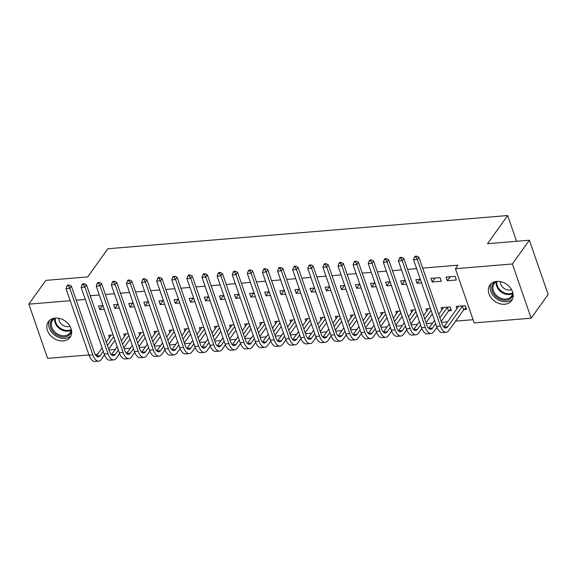 <?xml version="1.0" encoding="UTF-8"?>
<svg xmlns="http://www.w3.org/2000/svg" width="577" height="577" viewBox="0 0 577 577"><rect width="100%" height="100%" fill="white"/><g stroke="black" fill="none" stroke-linecap="round" stroke-linejoin="round"><path stroke-width="0.87" d="M55.284 318.078A13.365 10.364 35.6 0 1 68.793 324.462A13.365 10.364 35.6 0 1 70.113 337.285A13.365 10.364 35.6 0 1 63.196 340.942A13.365 10.364 35.6 0 1 49.687 334.559A13.365 10.364 35.6 0 1 48.367 321.735A13.365 10.364 35.6 0 1 55.284 318.078M496.811 281.396A13.365 10.364 35.6 0 1 510.32 287.779A13.365 10.364 35.6 0 1 511.64 300.603A13.365 10.364 35.6 0 1 504.724 304.252A13.365 10.364 35.6 0 1 491.207 297.869A13.365 10.364 35.6 0 1 489.895 285.045A13.365 10.364 35.6 0 1 496.811 281.396M109.017 349.95L115.234 349.431M124.127 348.696L130.344 348.176M139.237 347.441L145.454 346.921M154.347 346.186L160.565 345.666M169.458 344.931L175.675 344.411M184.568 343.676L190.785 343.156M199.678 342.421L205.895 341.901M214.788 341.166L221.005 340.646M229.898 339.903L236.116 339.391M245.009 338.649L251.226 338.136M260.119 337.394L266.336 336.881M275.229 336.139L281.446 335.626M290.339 334.884L296.556 334.371M305.449 333.629L311.667 333.117M320.56 332.374L326.777 331.854M335.67 331.119L341.894 330.599M350.78 329.864L357.004 329.344M365.89 328.609L372.115 328.089M381 327.354L387.225 326.834M396.111 326.099L402.335 325.579M411.228 324.844L417.445 324.324M426.338 323.589L432.555 323.07M441.448 322.334L447.665 321.815M455.578 321.158L473.075 319.701M97.607 354.206L95.162 354.415M88.973 354.927L47.624 358.36L28.85 304.144L70.199 300.711M28.85 304.144L45.843 280.393L87.697 276.917L107.841 248.759L507.659 215.538L487.522 243.696L529.376 240.22L548.15 294.429L531.157 318.187L474.193 322.918L455.419 268.709L512.383 263.97L531.157 318.187M516.574 241.28L507.659 215.538M124.582 336.369L123.766 334.025L128.245 333.657M118.097 304.353L113.619 304.721L114.888 308.385L119.36 308.017M154.802 333.859L153.987 331.515L158.466 331.148M148.318 301.843L143.839 302.211L145.108 305.875L149.587 305.5M185.022 331.349L184.207 329.005L188.686 328.638M178.538 299.326L174.059 299.701L175.329 303.365L179.808 302.99M215.243 328.84L214.428 326.495L218.907 326.12M208.759 296.816L204.28 297.191L205.549 300.855L210.028 300.48M245.463 326.33L244.648 323.985L249.127 323.61M238.979 294.306L234.5 294.681L235.769 298.345L240.248 297.97M275.683 323.812L274.876 321.476L279.347 321.1M269.199 291.796L264.728 292.171L265.99 295.828L270.469 295.46M305.904 321.302L305.096 318.966L309.568 318.591M299.42 289.286L294.948 289.654L296.21 293.318L300.689 292.95M336.124 318.792L335.316 316.448L339.788 316.081M329.64 286.776L325.168 287.144L326.438 290.808L330.909 290.44M366.345 316.283L365.537 313.938L370.008 313.571M359.86 284.266L355.389 284.634L356.658 288.298L361.13 287.93M396.565 313.773L395.757 311.429L400.229 311.061M390.081 281.749L385.609 282.124L386.878 285.788L391.35 285.413M426.785 311.263L425.977 308.919L430.449 308.544M420.301 279.239L415.829 279.614L417.099 283.278L421.571 282.903M464.081 309.524L466.533 309.315L465.264 305.651L456.198 306.409L457.006 308.753M455.116 276.347L446.05 277.104L447.319 280.768L456.385 280.011L455.116 276.347M455.419 268.709L457.936 265.189L422.674 268.117M416.623 268.615L407.564 269.372M401.513 269.877L392.454 270.627M386.402 271.132L377.344 271.882M371.292 272.387L362.233 273.137M356.182 273.642L347.123 274.392M341.072 274.897L332.006 275.647M325.962 276.152L316.896 276.902M310.852 277.407L301.785 278.157M295.741 278.662L286.675 279.412M280.631 279.917L271.565 280.674M265.521 281.172L256.455 281.929M250.411 282.427L241.345 283.184M235.301 283.682L226.234 284.439M220.19 284.937L211.124 285.694M205.08 286.192L196.014 286.949M189.97 287.454L180.904 288.204M174.86 288.709L165.794 289.459M159.75 289.964L150.684 290.714M144.639 291.219L135.573 291.969M129.529 292.474L120.463 293.224M114.419 293.729L105.353 294.479M99.309 294.984L90.243 295.734M440.006 277.602L430.94 278.359L432.209 282.023L441.275 281.266L440.006 277.602M448.971 310.779L451.423 310.57L450.154 306.906L441.088 307.664L441.895 310.008M405.191 280.494L400.719 280.869L401.989 284.533L406.46 284.158M411.675 312.518L410.867 310.174L415.339 309.806M374.971 283.011L370.499 283.379L371.768 287.043L376.24 286.668M381.455 315.028L380.647 312.684L385.119 312.316M344.75 285.521L340.279 285.889L341.548 289.553L346.02 289.185M351.234 317.538L350.427 315.193L354.898 314.826M314.53 288.031L310.058 288.399L311.328 292.063L315.799 291.695M321.014 320.047L320.206 317.703L324.678 317.336M284.31 290.541L279.838 290.916L281.1 294.573L285.579 294.205M290.794 322.557L289.986 320.221L294.458 319.846M254.089 293.051L249.617 293.426L250.88 297.09L255.359 296.715M260.573 325.075L259.758 322.731L264.237 322.355M223.869 295.561L219.39 295.936L220.659 299.6L225.138 299.225M230.353 327.585L229.538 325.24L234.017 324.865M193.648 298.071L189.169 298.446L190.439 302.11L194.918 301.735M200.132 330.094L199.317 327.75L203.796 327.375M163.428 300.588L158.949 300.956L160.218 304.62L164.697 304.245M169.912 332.604L169.097 330.26L173.576 329.893M133.208 303.098L128.729 303.466L129.998 307.13L134.477 306.762M139.692 335.114L138.877 332.77L143.356 332.402M102.987 305.608L98.508 305.976L99.778 309.64L104.249 309.272M109.471 337.624L108.656 335.28L113.135 334.912M76.243 300.213L85.309 299.456M529.376 240.22L512.383 263.97M450.183 276.758L447.319 280.768M435.072 278.013L432.209 282.023M419.962 279.268L417.099 283.278M404.852 280.523L401.989 284.533M389.742 281.778L386.878 285.788M374.632 283.033L371.768 287.043M359.521 284.295L356.658 288.298M344.411 285.55L341.548 289.553M329.301 286.805L326.438 290.808M314.191 288.06L311.328 292.063M299.081 289.315L296.21 293.318M283.971 290.57L281.1 294.573M268.86 291.825L265.99 295.828M253.75 293.08L250.88 297.09M238.64 294.335L235.769 298.345M223.53 295.59L220.659 299.6M208.42 296.845L205.549 300.855M193.309 298.1L190.439 302.11M178.199 299.355L175.329 303.365M163.089 300.61L160.218 304.62M147.979 301.865L145.108 305.875M132.869 303.127L129.998 307.13M117.758 304.382L114.888 308.385M102.641 305.637L99.778 309.64M466.079 308.017L463.692 309.813L462.422 306.149L447.658 326.784A8.568 3.996 -94.7 0 1 445.833 328.003A8.568 3.996 -94.7 0 1 441.975 323.863L418.916 257.263L417.344 259.462L440.402 326.063A12.853 5.986 85.3 0 0 446.187 332.273A12.853 5.986 85.3 0 0 448.928 330.448L463.692 309.813M462.422 306.149L462.812 305.86M458.65 306.207L443.879 327.101A8.568 3.996 -94.7 0 1 443.857 327.137M416.017 256.996L416.652 256.116L415.137 256.238L414.51 257.118L416.017 256.996L417.344 259.462L413.565 259.78L436.623 326.373A12.853 5.986 85.3 0 0 442.408 332.583L446.187 332.273M413.565 259.78L414.51 257.118M416.652 256.116L418.916 257.263M450.969 309.272L448.581 311.068L447.312 307.404L439.876 317.797M435.685 323.661L432.548 328.046A8.568 3.996 -94.7 0 1 430.723 329.258A8.568 3.996 -94.7 0 1 426.865 325.118L403.806 258.518L402.227 260.717L425.292 327.318A12.853 5.986 85.3 0 0 431.077 333.528A12.853 5.986 85.3 0 0 433.817 331.703L436.969 327.296M441.145 321.461L448.581 311.068M447.312 307.404L447.702 307.115M443.54 307.462L438.715 314.451M434.524 320.314L428.769 328.356A8.568 3.996 -94.7 0 1 428.747 328.392M400.907 258.251L401.542 257.371L400.027 257.493L399.399 258.373L400.907 258.251L402.227 260.717L398.455 261.035L421.513 327.628A12.853 5.986 85.3 0 0 427.297 333.838L431.077 333.528M398.455 261.035L399.399 258.373M401.542 257.371L403.806 258.518M420.575 324.916L417.438 329.301A8.568 3.996 -94.7 0 1 415.613 330.513A8.568 3.996 -94.7 0 1 411.754 326.373L388.696 259.773L387.117 261.972L410.182 328.573A12.853 5.986 85.3 0 0 415.967 334.783A12.853 5.986 85.3 0 0 418.707 332.958L421.859 328.551M426.035 322.716L432.317 313.938M431.048 310.275L424.766 319.052M428.43 308.717L423.605 315.706M419.414 321.569L413.659 329.611A8.568 3.996 -94.7 0 1 413.637 329.647M385.797 259.506L386.431 258.626L384.917 258.748L384.289 259.628L385.797 259.506L387.117 261.972L383.344 262.29L406.403 328.883A12.853 5.986 85.3 0 0 412.187 335.093L415.967 334.783M383.344 262.29L384.289 259.628M386.431 258.626L388.696 259.773M513.126 294.328A11.569 8.972 35.6 0 1 513.076 294.573A11.569 8.972 35.6 0 1 500.396 299.348A11.569 8.972 35.6 0 1 491.986 286.149A11.569 8.972 35.6 0 1 495.354 281.612M497.093 281.374A10.711 8.309 -144.4 0 0 494.136 283.689A10.711 8.309 -144.4 0 0 493.083 286.019A10.711 8.309 -144.4 0 0 499.401 297.552A10.711 8.309 -144.4 0 0 511.554 296.152A10.711 8.309 -144.4 0 0 512.607 293.823A10.711 8.309 -144.4 0 0 512.787 292.604M491.063 283.74A13.278 10.299 -144.4 0 0 490.421 285.528A13.278 10.299 -144.4 0 0 497.54 299.405A13.278 10.299 -144.4 0 0 512.499 299.074M500.353 281.598A7.624 5.914 -144.4 0 0 503.995 288.312A7.624 5.914 -144.4 0 0 511.525 289.589M71.598 331.01A11.569 8.972 35.6 0 1 71.548 331.256A11.569 8.972 35.6 0 1 58.868 336.038A11.569 8.972 35.6 0 1 50.459 322.832A11.569 8.972 35.6 0 1 53.827 318.295M55.565 318.064A10.711 8.309 -144.4 0 0 52.608 320.372A10.711 8.309 -144.4 0 0 51.555 322.709A10.711 8.309 -144.4 0 0 57.873 334.234A10.711 8.309 -144.4 0 0 70.026 332.835A10.711 8.309 -144.4 0 0 71.079 330.506A10.711 8.309 -144.4 0 0 71.259 329.287M49.535 320.43A13.278 10.299 -144.4 0 0 48.894 322.211A13.278 10.299 -144.4 0 0 56.012 336.088A13.278 10.299 -144.4 0 0 70.971 335.764M58.832 318.28A7.624 5.914 -144.4 0 0 62.467 324.995A7.624 5.914 -144.4 0 0 69.997 326.272M405.465 326.171L402.328 330.556A8.568 3.996 -94.7 0 1 400.503 331.768A8.568 3.996 -94.7 0 1 396.644 327.628L373.586 261.028L372.006 263.227L395.072 329.828A12.853 5.986 85.3 0 0 400.856 336.038A12.853 5.986 85.3 0 0 403.597 334.22L406.749 329.806M410.925 323.971L417.207 315.193M415.938 311.53L409.656 320.307M413.32 309.972L408.494 316.961M404.304 322.824L398.548 330.866A8.568 3.996 -94.7 0 1 398.527 330.902M370.686 260.761L371.321 259.881L369.807 260.003L369.179 260.883L370.686 260.761L372.006 263.227L368.234 263.545L391.293 330.138A12.853 5.986 85.3 0 0 397.077 336.348L400.856 336.038M368.234 263.545L369.179 260.883M371.321 259.881L373.586 261.028M390.355 327.426L387.217 331.811A8.568 3.996 -94.7 0 1 385.393 333.023A8.568 3.996 -94.7 0 1 381.534 328.883L358.476 262.29L356.896 264.49L379.962 331.083A12.853 5.986 85.3 0 0 385.746 337.293A12.853 5.986 85.3 0 0 388.487 335.475L391.639 331.061M395.815 325.226L402.097 316.448M400.827 312.784L394.545 321.562M398.209 311.227L393.384 318.215M389.194 324.079L383.438 332.121A8.568 3.996 -94.7 0 1 383.416 332.157M355.576 262.016L356.211 261.136L354.696 261.258L354.069 262.138L355.576 262.016L356.896 264.49L353.124 264.8L376.182 331.393A12.853 5.986 85.3 0 0 381.967 337.603L385.746 337.293M353.124 264.8L354.069 262.138M356.211 261.136L358.476 262.29M375.245 328.681L372.107 333.066A8.568 3.996 -94.7 0 1 370.283 334.278A8.568 3.996 -94.7 0 1 366.424 330.138L343.365 263.545L341.786 265.745L364.852 332.338A12.853 5.986 85.3 0 0 370.636 338.548A12.853 5.986 85.3 0 0 373.377 336.73L376.529 332.323M380.705 326.481L386.987 317.703M385.717 314.039L379.435 322.824M383.099 312.482L378.274 319.478M374.084 325.334L368.328 333.376A8.568 3.996 -94.7 0 1 368.306 333.412M340.466 263.271L341.094 262.391L339.586 262.513L338.959 263.393L340.466 263.271L341.786 265.745L338.014 266.055L361.072 332.648A12.853 5.986 85.3 0 0 366.857 338.858L370.636 338.548M338.014 266.055L338.959 263.393M341.094 262.391L343.365 263.545M360.135 329.936L356.997 334.321A8.568 3.996 -94.7 0 1 355.172 335.533A8.568 3.996 -94.7 0 1 351.314 331.393L328.248 264.8L326.676 267L349.741 333.593A12.853 5.986 85.3 0 0 355.526 339.803A12.853 5.986 85.3 0 0 358.267 337.985L361.418 333.578M365.594 327.743L371.876 318.958M370.607 315.294L364.325 324.079M367.989 313.737L363.164 320.733M358.973 326.589L353.218 334.631A8.568 3.996 -94.7 0 1 353.196 334.667M325.356 264.526L325.983 263.646L324.476 263.776L323.848 264.655L325.356 264.526L326.676 267L322.904 267.31L345.962 333.91A12.853 5.986 85.3 0 0 351.746 340.12L355.526 339.803M322.904 267.31L323.848 264.655M325.983 263.646L328.248 264.8M345.024 331.191L341.887 335.576A8.568 3.996 -94.7 0 1 340.055 336.788A8.568 3.996 -94.7 0 1 336.203 332.648L313.138 266.055L311.566 268.255L334.631 334.848A12.853 5.986 85.3 0 0 340.416 341.057A12.853 5.986 85.3 0 0 343.156 339.24L346.308 334.833M350.484 328.998L356.766 320.213M355.497 316.549L349.215 325.334M352.879 314.992L348.054 321.988M343.863 327.844L338.108 335.886A8.568 3.996 -94.7 0 1 338.086 335.922M310.246 265.781L310.873 264.901L309.366 265.031L308.738 265.91L310.246 265.781L311.566 268.255L307.793 268.565L330.852 335.165A12.853 5.986 85.3 0 0 336.636 341.375L340.416 341.057M307.793 268.565L308.738 265.91M310.873 264.901L313.138 266.055M329.914 332.446L326.777 336.831A8.568 3.996 -94.7 0 1 324.945 338.043A8.568 3.996 -94.7 0 1 321.093 333.903L298.028 267.31L296.455 269.509L319.521 336.102A12.853 5.986 85.3 0 0 325.305 342.312A12.853 5.986 85.3 0 0 328.046 340.495L331.198 336.088M335.374 330.253L341.656 321.468M340.387 317.804L334.105 326.589M337.769 316.246L332.943 323.243M328.753 329.099L322.997 337.148A8.568 3.996 -94.7 0 1 322.976 337.177M295.135 267.036L295.763 266.156L294.256 266.285L293.628 267.165L295.135 267.036L296.455 269.509L292.683 269.82L315.742 336.42A12.853 5.986 85.3 0 0 321.526 342.63L325.305 342.312M292.683 269.82L293.628 267.165M295.763 266.156L298.028 267.31M314.804 333.701L311.667 338.086A8.568 3.996 -94.7 0 1 309.835 339.298A8.568 3.996 -94.7 0 1 305.983 335.158L282.918 268.565L281.345 270.764L304.411 337.357A12.853 5.986 85.3 0 0 310.195 343.567A12.853 5.986 85.3 0 0 312.936 341.75L316.088 337.343M320.264 331.508L326.546 322.723M325.277 319.059L318.994 327.844M322.658 317.501L317.833 324.498M313.643 330.354L307.887 338.403A8.568 3.996 -94.7 0 1 307.866 338.432M280.025 268.291L280.653 267.411L279.145 267.54L278.518 268.42L280.025 268.291L281.345 270.764L277.566 271.075L300.631 337.675A12.853 5.986 85.3 0 0 306.416 343.885L310.195 343.567M277.566 271.075L278.518 268.42M280.653 267.411L282.918 268.565M299.694 334.956L296.556 339.341A8.568 3.996 -94.7 0 1 294.724 340.553A8.568 3.996 -94.7 0 1 290.873 336.413L267.807 269.82L266.235 272.019L289.301 338.612A12.853 5.986 85.3 0 0 295.085 344.822A12.853 5.986 85.3 0 0 297.826 343.005L300.978 338.598M305.154 332.763L311.436 323.978M310.166 320.314L303.884 329.099M307.548 318.756L302.723 325.753M298.533 331.609L292.777 339.658A8.568 3.996 -94.7 0 1 292.755 339.687M264.915 269.546L265.543 268.666L264.035 268.795L263.408 269.675L264.915 269.546L266.235 272.019L262.456 272.33L285.521 338.93A12.853 5.986 85.3 0 0 291.306 345.14L295.085 344.822M262.456 272.33L263.408 269.675M265.543 268.666L267.807 269.82M284.576 336.211L281.446 340.596A8.568 3.996 -94.7 0 1 279.614 341.808A8.568 3.996 -94.7 0 1 275.763 337.668L252.697 271.075L251.125 273.274L274.19 339.867A12.853 5.986 85.3 0 0 279.975 346.077A12.853 5.986 85.3 0 0 282.716 344.26L285.867 339.853M290.043 334.018L296.326 325.233M295.056 321.569L288.774 330.354M292.438 320.011L287.613 327.008M283.422 332.864L277.667 340.913A8.568 3.996 -94.7 0 1 277.645 340.942M249.805 270.801L250.432 269.921L248.925 270.05L248.298 270.93L249.805 270.801L251.125 273.274L247.345 273.592L270.411 340.185A12.853 5.986 85.3 0 0 276.195 346.395L279.975 346.077M247.345 273.592L248.298 270.93M250.432 269.921L252.697 271.075M269.466 337.473L266.336 341.851A8.568 3.996 -94.7 0 1 264.504 343.063A8.568 3.996 -94.7 0 1 260.653 338.923L237.587 272.33L236.015 274.529L259.073 341.122A12.853 5.986 85.3 0 0 264.857 347.332A12.853 5.986 85.3 0 0 267.605 345.515L270.757 341.108M274.933 335.273L281.215 326.488M279.946 322.824L273.664 331.609M277.328 321.266L272.503 328.263M268.312 334.126L262.557 342.168A8.568 3.996 -94.7 0 1 262.535 342.197M234.695 272.063L235.322 271.183L233.815 271.305L233.18 272.185L234.695 272.063L236.015 274.529L232.235 274.847L255.301 341.44A12.853 5.986 85.3 0 0 261.085 347.65L264.857 347.332M232.235 274.847L233.18 272.185M235.322 271.183L237.587 272.33M254.356 338.728L251.226 343.106A8.568 3.996 -94.7 0 1 249.394 344.325A8.568 3.996 -94.7 0 1 245.542 340.185L222.477 273.585L220.904 275.784L243.963 342.377A12.853 5.986 85.3 0 0 249.747 348.587A12.853 5.986 85.3 0 0 252.495 346.77L255.647 342.363M259.823 336.528L266.105 327.743M264.836 324.079L258.554 332.864M262.218 322.521L257.392 329.517M253.202 335.381L247.446 343.423A8.568 3.996 -94.7 0 1 247.425 343.452M219.585 273.318L220.212 272.438L218.705 272.56L218.07 273.44L219.585 273.318L220.904 275.784L217.125 276.102L240.191 342.695A12.853 5.986 85.3 0 0 245.975 348.905L249.747 348.587M217.125 276.102L218.07 273.44M220.212 272.438L222.477 273.585M239.246 339.983L236.116 344.361A8.568 3.996 -94.7 0 1 234.284 345.58A8.568 3.996 -94.7 0 1 230.432 341.44L207.367 274.84L205.794 277.039L228.853 343.64A12.853 5.986 85.3 0 0 234.637 349.85A12.853 5.986 85.3 0 0 237.378 348.025L240.537 343.618M244.706 337.783L250.995 328.998M249.726 325.334L243.444 334.119M247.107 323.784L242.282 330.772M238.092 336.636L232.336 344.678A8.568 3.996 -94.7 0 1 232.315 344.707M204.474 274.573L205.102 273.693L203.594 273.815L202.96 274.695L204.474 274.573L205.794 277.039L202.015 277.357L225.08 343.95A12.853 5.986 85.3 0 0 230.865 350.16L234.637 349.85M202.015 277.357L202.96 274.695M205.102 273.693L207.367 274.84M224.136 341.238L221.005 345.616A8.568 3.996 -94.7 0 1 219.173 346.835A8.568 3.996 -94.7 0 1 215.322 342.695L192.256 276.094L190.684 278.294L213.742 344.895A12.853 5.986 85.3 0 0 219.527 351.104A12.853 5.986 85.3 0 0 222.268 349.28L225.427 344.873M229.596 339.038L235.885 330.253M234.615 326.596L228.333 335.374M231.99 325.039L227.172 332.027M222.982 337.891L217.226 345.933A8.568 3.996 -94.7 0 1 217.204 345.969M189.364 275.828L189.992 274.948L188.484 275.07L187.85 275.95L189.364 275.828L190.684 278.294L186.905 278.612L209.97 345.205A12.853 5.986 85.3 0 0 215.755 351.415L219.527 351.104M186.905 278.612L187.85 275.95M189.992 274.948L192.256 276.094M209.025 342.493L205.895 346.878A8.568 3.996 -94.7 0 1 204.063 348.09A8.568 3.996 -94.7 0 1 200.212 343.95L177.146 277.349L175.574 279.549L198.632 346.15A12.853 5.986 85.3 0 0 204.417 352.359A12.853 5.986 85.3 0 0 207.157 350.535L210.316 346.128M214.485 340.293L220.767 331.515M219.505 327.851L213.223 336.629M216.88 326.293L212.062 333.282M207.871 339.146L202.116 347.188A8.568 3.996 -94.7 0 1 202.094 347.224M174.254 277.083L174.881 276.203L173.374 276.325L172.739 277.205L174.254 277.083L175.574 279.549L171.795 279.867L194.86 346.46A12.853 5.986 85.3 0 0 200.645 352.67L204.417 352.359M171.795 279.867L172.739 277.205M174.881 276.203L177.146 277.349M193.915 343.748L190.785 348.133A8.568 3.996 -94.7 0 1 188.953 349.345A8.568 3.996 -94.7 0 1 185.094 345.205L162.036 278.604L160.464 280.804L183.522 347.404A12.853 5.986 85.3 0 0 189.306 353.614A12.853 5.986 85.3 0 0 192.047 351.797L195.206 347.383M199.375 341.548L205.657 332.77M204.395 329.106L198.113 337.884M201.77 327.548L196.952 334.537M192.761 340.401L187.006 348.443A8.568 3.996 -94.7 0 1 186.977 348.479M159.144 278.338L159.771 277.458L158.264 277.58L157.629 278.46L159.144 278.338L160.464 280.804L156.684 281.122L179.75 347.715A12.853 5.986 85.3 0 0 185.534 353.925L189.306 353.614M156.684 281.122L157.629 278.46M159.771 277.458L162.036 278.604M178.805 345.003L175.668 349.388A8.568 3.996 -94.7 0 1 173.843 350.6A8.568 3.996 -94.7 0 1 169.984 346.46L146.926 279.859L145.354 282.059L168.412 348.659A12.853 5.986 85.3 0 0 174.196 354.869A12.853 5.986 85.3 0 0 176.937 353.052L180.096 348.638M184.265 342.803L190.547 334.025M189.285 330.361L182.996 339.139M186.66 328.803L181.842 335.792M177.651 341.656L171.896 349.698A8.568 3.996 -94.7 0 1 171.867 349.734M144.034 279.593L144.661 278.713L143.154 278.835L142.519 279.715L144.034 279.593L145.354 282.059L141.574 282.377L164.64 348.97A12.853 5.986 85.3 0 0 170.424 355.18L174.196 354.869M141.574 282.377L142.519 279.715M144.661 278.713L146.926 279.859M163.695 346.258L160.557 350.643A8.568 3.996 -94.7 0 1 158.733 351.855A8.568 3.996 -94.7 0 1 154.874 347.715L131.816 281.122L130.243 283.321L153.302 349.914A12.853 5.986 85.3 0 0 159.086 356.124A12.853 5.986 85.3 0 0 161.827 354.307L164.986 349.893M169.155 344.058L175.437 335.28M174.175 331.616L167.885 340.401M171.549 330.058L166.731 337.047M162.541 342.911L156.785 350.953A8.568 3.996 -94.7 0 1 156.756 350.989M128.923 280.848L129.551 279.968L128.044 280.09L127.409 280.97L128.923 280.848L130.243 283.321L126.464 283.632L149.522 350.225A12.853 5.986 85.3 0 0 155.314 356.435L159.086 356.124M126.464 283.632L127.409 280.97M129.551 279.968L131.816 281.122M148.585 347.513L145.447 351.898A8.568 3.996 -94.7 0 1 143.623 353.11A8.568 3.996 -94.7 0 1 139.764 348.97L116.705 282.377L115.133 284.576L138.191 351.169A12.853 5.986 85.3 0 0 143.976 357.379A12.853 5.986 85.3 0 0 146.717 355.562L149.869 351.155M154.045 345.313L160.327 336.535M159.057 332.871L152.775 341.656M156.439 331.313L151.621 338.31M147.423 344.166L141.675 352.208A8.568 3.996 -94.7 0 1 141.646 352.244M113.813 282.103L114.441 281.223L112.933 281.345L112.299 282.225L113.813 282.103L115.133 284.576L111.354 284.887L134.412 351.48A12.853 5.986 85.3 0 0 140.197 357.69L143.976 357.379M111.354 284.887L112.299 282.225M114.441 281.223L116.705 282.377M133.475 348.768L130.337 353.153A8.568 3.996 -94.7 0 1 128.512 354.365A8.568 3.996 -94.7 0 1 124.654 350.225L101.595 283.632L100.023 285.831L123.081 352.424A12.853 5.986 85.3 0 0 128.866 358.634A12.853 5.986 85.3 0 0 131.606 356.817L134.758 352.41M138.934 346.575L145.216 337.79M143.947 334.126L137.665 342.911M141.329 332.568L136.511 339.565M132.313 345.421L126.565 353.463A8.568 3.996 -94.7 0 1 126.536 353.499M98.703 283.357L99.331 282.478L97.816 282.607L97.188 283.487L98.703 283.357L100.023 285.831L96.244 286.142L119.302 352.742A12.853 5.986 85.3 0 0 125.086 358.952L128.866 358.634M96.244 286.142L97.188 283.487M99.331 282.478L101.595 283.632M118.364 350.023L115.227 354.408A8.568 3.996 -94.7 0 1 113.402 355.62A8.568 3.996 -94.7 0 1 109.543 351.48L86.485 284.887L84.913 287.086L107.971 353.679A12.853 5.986 85.3 0 0 113.756 359.889A12.853 5.986 85.3 0 0 116.496 358.072L119.648 353.665M123.824 347.83L130.106 339.045M128.837 335.381L122.555 344.166M126.219 333.823L121.401 340.819M117.203 346.676L111.455 354.718A8.568 3.996 -94.7 0 1 111.426 354.754M83.593 284.612L84.22 283.733L82.706 283.862L82.078 284.742L83.593 284.612L84.913 287.086L81.133 287.396L104.192 353.997A12.853 5.986 85.3 0 0 109.976 360.207L113.756 359.889M81.133 287.396L82.078 284.742M84.22 283.733L86.485 284.887M103.254 351.278L100.117 355.663A8.568 3.996 -94.7 0 1 98.292 356.874A8.568 3.996 -94.7 0 1 94.433 352.735L71.375 286.142L69.803 288.341L92.861 354.934A12.853 5.986 85.3 0 0 98.645 361.144A12.853 5.986 85.3 0 0 101.386 359.327L104.538 354.92M108.714 349.085L114.996 340.3M113.727 336.636L107.445 345.421M111.109 335.078L106.291 342.074M102.093 347.931L96.345 355.98A8.568 3.996 -94.7 0 1 96.316 356.009M68.483 285.867L69.11 284.988L67.596 285.117L66.968 285.997L68.483 285.867L69.803 288.341L66.023 288.651L89.082 355.252A12.853 5.986 85.3 0 0 94.866 361.462L98.645 361.144M66.023 288.651L66.968 285.997M69.11 284.988L71.375 286.142M447.658 326.784L443.879 327.101M440.402 326.063L436.623 326.373M432.548 328.046L428.769 328.356M425.292 327.318L421.513 327.628M417.438 329.301L413.659 329.611M410.182 328.573L406.403 328.883M512.679 293.491A10.711 8.309 35.6 0 1 501.29 292.092A10.711 8.309 35.6 0 1 496.285 281.771M496.92 281.446A10.357 8.035 -144.4 0 0 501.759 291.435A10.357 8.035 -144.4 0 0 512.773 292.791M71.151 330.174A10.711 8.309 35.6 0 1 59.763 328.782A10.711 8.309 35.6 0 1 54.765 318.454M55.399 318.136A10.357 8.035 -144.4 0 0 60.232 328.118A10.357 8.035 -144.4 0 0 71.245 329.474M402.328 330.556L398.548 330.866M395.072 329.828L391.293 330.138M387.217 331.811L383.438 332.121M379.962 331.083L376.182 331.393M372.107 333.066L368.328 333.376M364.852 332.338L361.072 332.648M356.997 334.321L353.218 334.631M349.741 333.593L345.962 333.91M341.887 335.576L338.108 335.886M334.631 334.848L330.852 335.165M326.777 336.831L322.997 337.148M319.521 336.102L315.742 336.42M311.667 338.086L307.887 338.403M304.411 337.357L300.631 337.675M296.556 339.341L292.777 339.658M289.301 338.612L285.521 338.93M281.446 340.596L277.667 340.913M274.19 339.867L270.411 340.185M266.336 341.851L262.557 342.168M259.073 341.122L255.301 341.44M251.226 343.106L247.446 343.423M243.963 342.377L240.191 342.695M236.116 344.361L232.336 344.678M228.853 343.64L225.08 343.95M221.005 345.616L217.226 345.933M213.742 344.895L209.97 345.205M205.895 346.878L202.116 347.188M198.632 346.15L194.86 346.46M190.785 348.133L187.006 348.443M183.522 347.404L179.75 347.715M175.668 349.388L171.896 349.698M168.412 348.659L164.64 348.97M160.557 350.643L156.785 350.953M153.302 349.914L149.522 350.225M145.447 351.898L141.675 352.208M138.191 351.169L134.412 351.48M130.337 353.153L126.565 353.463M123.081 352.424L119.302 352.742M115.227 354.408L111.455 354.718M107.971 353.679L104.192 353.997M100.117 355.663L96.345 355.98M92.861 354.934L89.082 355.252"/></g></svg>
